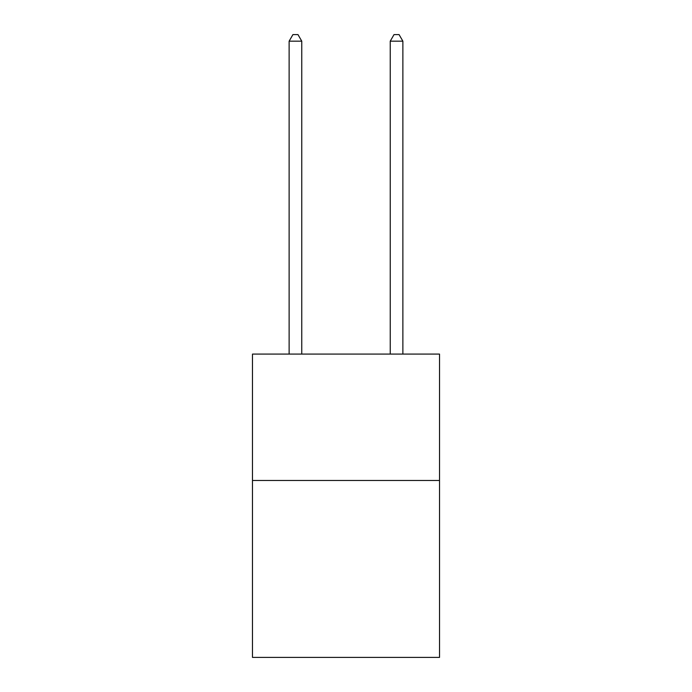 <?xml version="1.0" encoding="UTF-8"?>
<svg xmlns="http://www.w3.org/2000/svg" width="692" height="692" viewBox="0 0 692 692"><rect width="100%" height="100%" fill="white"/><g stroke="black" fill="none" stroke-linecap="round" stroke-linejoin="round"><path stroke-width="1.04" d="M439.524 480.464L439.524 657.4L252.476 657.4L252.476 354.088L439.524 354.088L439.524 480.464L252.476 480.464M301.764 354.088L301.764 41.174L289.126 41.174L289.126 354.088M289.126 41.174L292.924 34.6L297.975 34.6L301.764 41.174M402.874 354.088L402.874 41.174L390.236 41.174L390.236 354.088M390.236 41.174L394.025 34.6L399.076 34.6L402.874 41.174"/></g></svg>
